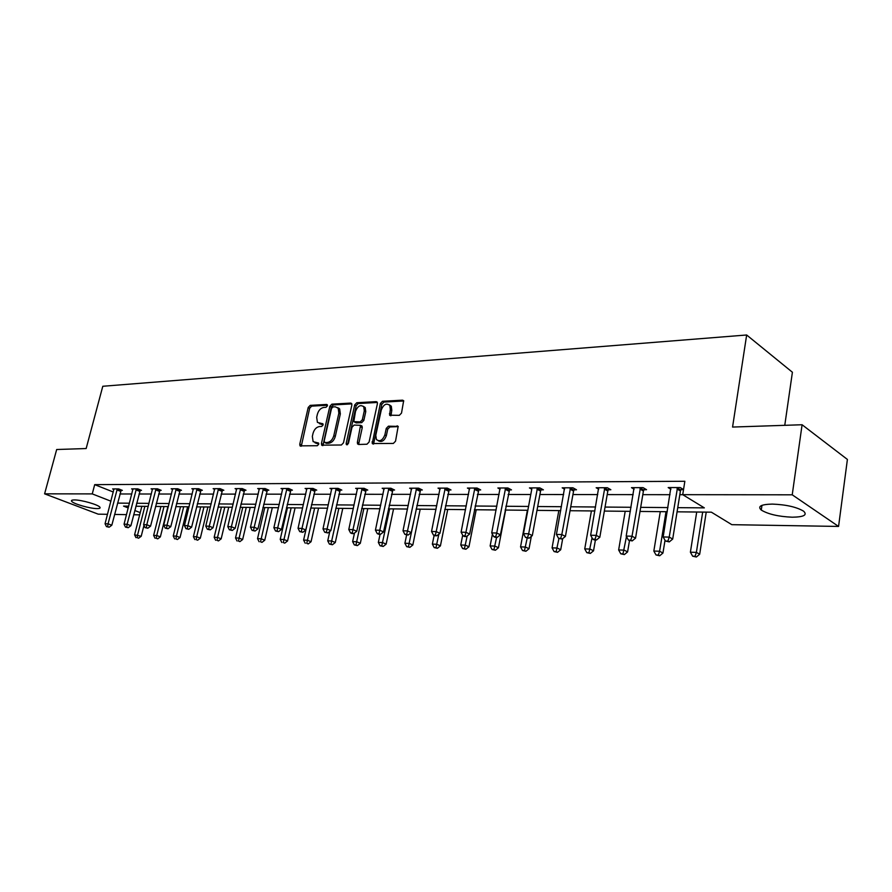 <?xml version="1.0" encoding="UTF-8"?>
<svg xmlns="http://www.w3.org/2000/svg" width="892" height="892" viewBox="0 0 892 892"><rect width="100%" height="100%" fill="white"/><g stroke="black" fill="none" stroke-linecap="round" stroke-linejoin="round"><path stroke-width="1.34" d="M327.42 405.815L326.65 404.444L310.193 405.369L308.197 407.488L299.768 444.205L300.024 445.855L317.307 445.721L318.734 444.227L318.567 443.079L313.125 441.651L312.334 436.433L313.036 433.334C314.24 429.331 316.404 427.067 319.514 426.543L321.666 426.454L323.094 424.96L322.937 423.845L317.407 422.384L316.682 417.311L317.385 414.245C318.578 410.264 320.741 407.99 323.852 407.432L326.004 407.31L327.42 405.815M792.23 517.204C778.515 516.602 768.202 514.227 761.277 510.068C757.33 506.366 760.999 504.381 772.305 504.091C786.03 504.627 796.456 506.979 803.581 511.161C807.628 515.007 803.848 517.025 792.23 517.204M97.061 508.596C90.114 508.663 73.222 503.824 71.65 501.293C71.014 500.401 71.94 499.944 74.404 499.933C81.284 499.81 98.399 504.716 99.915 507.225C100.584 508.15 99.625 508.607 97.061 508.596M399.326 415.337L401.512 413.096L403.652 400.731L402.56 400.162L382.49 401.288L380.349 403.507L372.243 443.536L393.35 443.435L395.535 441.194L398.167 426.387L388.433 426.175L386.258 428.405L384.865 434.928C382.59 440.47 379.769 441.986 376.391 439.5L375.8 435.251L381.285 409.919C383.627 404.31 386.481 402.816 389.849 405.436L390.328 409.45L389.614 415.204L399.326 415.337M107.508 514.316L98.22 514.16L44.6 493.833L56.675 449.512L86.156 448.542L102.792 386.269L746.66 334.991L732.566 427.056L802.086 424.748L792.23 494.815L838.569 526.436L731.83 524.674L711.37 512.175L677.073 511.818M44.6 493.833L92.255 493.9L110.931 501.192M677.742 507.66L704.334 507.871L682.714 494.67L684.855 481.279L94.697 484.646L92.255 493.9M682.714 494.67L792.23 494.815M351.849 405.079L351.649 403.552L350.701 403.084L331.869 404.154L329.839 406.295L321.432 443.525L321.678 445.164L341.391 444.997L343.476 442.833L351.849 405.079M377.372 402.459L358.25 403.53L356.778 402.738L376.212 401.645L377.227 402.158L377.416 403.663L369.087 442.031L366.947 444.227L358.551 444.484M358.93 444.461L358.863 443.146L357.369 442.399L357.603 444.015M357.369 442.399L360.558 425.317L354.102 425.071L352.005 427.246L348.46 443.313L346.341 444.517L346.174 443.38L354.693 404.923L356.778 402.738M802.086 424.748L847.4 459.447L838.569 526.436M784.77 425.317L792.408 372.243L746.66 334.991M139.654 514.851L133.7 514.751M126.508 514.639L114.611 514.439M117.543 503.11L129.451 503.211M136.643 503.266L148.997 503.367M156.29 503.423L169.123 503.534M176.516 503.59L189.84 503.701M197.344 503.757L211.192 503.868M218.785 503.935L233.191 504.047M240.896 504.114L255.87 504.236M263.686 504.292L279.263 504.426M287.202 504.493L303.414 504.616M311.464 504.682L328.345 504.827M336.518 504.894L354.102 505.028M362.408 505.095L380.728 505.251M389.168 505.318L408.268 505.474M416.843 505.541L436.768 505.708M445.476 505.775L466.282 505.942M475.124 506.02L496.855 506.188M505.853 506.266L528.555 506.444M537.698 506.522L561.436 506.712M570.746 506.79L595.577 506.99M605.044 507.069L631.057 507.28M640.69 507.358L667.93 507.581M128.682 506.165L123.553 506.11L128.225 507.938M134.792 510.503L140.222 512.621M667.261 511.718L640.01 511.439M630.365 511.339L604.352 511.071M594.886 510.971L570.044 510.715M560.733 510.614L536.984 510.369M527.841 510.28L505.128 510.046M496.13 509.956L474.399 509.733M465.546 509.633L444.74 509.421M436.032 509.332L416.096 509.131M407.532 509.042L388.421 508.841M379.981 508.752L361.661 508.563M353.355 508.485L335.771 508.295M327.587 508.217L310.717 508.039M302.656 507.961L286.443 507.793M278.505 507.715L262.928 507.548M255.112 507.47L240.138 507.314M232.422 507.236L218.027 507.091M210.423 507.013L196.575 506.868M189.082 506.79L175.757 506.656M168.365 506.578L155.531 506.444M148.239 506.366L135.885 506.243M119.918 493.967L131.815 493.978M139.018 493.99L151.372 494.001M158.665 494.012L171.498 494.034M178.891 494.045L192.215 494.057M199.719 494.068L213.567 494.09M221.16 494.101L235.555 494.112M243.271 494.123L258.234 494.146M266.061 494.157L281.627 494.179M289.565 494.19L305.766 494.213M313.828 494.224L330.698 494.246M338.871 494.257L356.443 494.279M364.739 494.291L383.058 494.313M391.488 494.324L410.588 494.346M419.151 494.358L439.065 494.38M447.762 494.391L468.556 494.424M477.398 494.436L499.107 494.469M508.094 494.48L530.785 494.502M539.928 494.514L563.644 494.547M572.932 494.558L597.751 494.592M607.207 494.603L633.186 494.636M642.809 494.659L670.026 494.692M679.816 494.703L682.77 494.703M94.697 484.646L113.317 492.027M683.517 489.641L680.953 489.652M670.907 489.24L668.175 487.567L680.25 487.545L683.528 489.563M634.101 489.206L631.48 487.656L643.087 487.634L646.544 489.697L643.946 489.697M598.699 489.184L596.168 487.746L607.341 487.723L610.853 489.741L608.344 489.741M564.614 489.173L562.183 487.824L572.943 487.801L576.488 489.786L574.08 489.786M537.475 487.891L528.666 533.773L523.47 533.65L531.777 489.162L529.435 487.913L539.805 487.879L543.384 489.831L541.065 489.831M500.122 489.173L497.87 487.991L507.86 487.957L511.484 489.875L509.243 489.875M469.593 489.173L467.419 488.058L477.064 488.035L480.699 489.92L478.536 489.92M440.124 489.184L438.017 488.136L447.327 488.114L450.995 489.953L448.91 489.953M411.647 489.195L409.629 488.203L418.616 488.18L422.306 489.987L420.288 489.998M384.14 489.206L382.177 488.27L390.874 488.247L394.576 490.031L392.625 490.031M357.536 489.217L355.64 488.337L364.059 488.314L367.76 490.065L365.876 490.065M331.791 489.24L329.962 488.392L338.101 488.37L341.826 490.098L339.997 490.098M306.87 489.251L305.109 488.459L312.992 488.437L316.716 490.132L314.954 490.132M282.742 489.273L281.036 488.515L288.673 488.493L292.398 490.165L290.692 490.165M259.36 489.295L257.699 488.571L265.102 488.548L268.838 490.199L267.176 490.199M236.681 489.318L235.087 488.626L242.256 488.604L245.991 490.232L244.386 490.232M214.693 489.34L213.143 488.682L220.101 488.66L223.836 490.254L222.275 490.254M193.352 489.362L191.847 488.727L198.604 488.716L202.339 490.288L200.823 490.288M172.635 489.385L171.175 488.783L177.742 488.76L181.466 490.31L179.994 490.31M152.51 489.407L151.094 488.827L157.471 488.816L161.196 490.344L159.757 490.344M132.953 489.429L131.592 488.883L137.781 488.861L141.494 490.366L140.111 490.366M113.953 489.452L112.626 488.928L118.647 488.905L122.349 490.388L121 490.388M319.314 423.588L321.655 424.402L320.172 423.655M323.127 424.336L321.655 424.402M315.032 442.822L317.307 443.614L315.813 442.878M318.767 443.558L317.307 443.614M327.464 405.247L311.665 406.128L309.669 408.246L301.306 446.201M351.816 403.886L333.352 404.923L331.311 407.064L322.982 445.554M332.961 406.93L331.534 408.436L324.153 441.161L324.933 442.588L327.23 442.51C330.408 442.008 332.605 439.723 333.82 435.653L338.86 413.163L338.191 408.202L335.258 406.808L332.961 406.93M325.825 443.045L324.933 442.588L325.825 443.045M337.711 407.655L339.674 408.971L340.331 413.921L335.314 436.4C334.099 440.47 331.902 442.744 328.724 443.246L326.427 443.324M358.863 443.146L362.252 427.658L362.041 426.086L361.115 425.607M358.25 403.53L356.164 405.704L347.624 444.595M364.282 410.889L363.758 406.797C360.502 404.399 357.759 405.916 355.518 411.335L353.801 421.66L360.245 421.883L362.353 419.697L364.282 410.889L365.753 411.669L365.229 407.588L363.378 406.328M354.693 422.128L356.231 422.897L354.748 422.128M365.753 411.669L363.825 420.466L361.717 422.652L356.231 422.897M389.38 404.845L391.309 406.228L391.8 410.242L390.964 415.728M378.331 440.804C381.743 442.488 384.407 440.782 386.348 435.697L384.865 434.928M398.278 426.621L389.904 426.956L387.741 429.175L386.348 435.697M403.775 400.976L383.95 402.091L381.821 404.299L373.581 444.026M141.839 506.299L134.581 534.799L141.215 536.259L143.969 525.399M137.167 537.675L138.617 538.211L137.167 537.675L137.591 534.899L144.861 506.333M135.952 537.631L134.581 534.799M141.215 536.259L138.617 538.211M117.287 488.916L108.066 523.816L105.055 523.738L113.964 488.916M121.234 489.942L111.812 525.221L108.066 523.816L107.653 526.648L106.449 526.615L109.159 527.205L107.653 526.648M109.159 527.205L111.812 525.221M105.055 523.738L106.449 526.615M160.906 506.5L153.636 535.401L156.736 535.501L160.359 536.872L167.941 506.567M156.29 538.311L157.739 538.857L156.29 538.311L156.736 535.501L164.005 506.533M155.041 538.266L153.636 535.401M160.359 536.872L157.739 538.857M180.507 506.701L173.238 536.014L176.426 536.114L180.05 537.508L187.632 506.779M175.947 538.969L177.397 539.526L175.947 538.969L176.426 536.114L183.696 506.734M174.676 538.924L173.238 536.014M180.05 537.508L177.397 539.526M136.387 488.861L127.143 524.262L124.055 524.195L132.964 488.872M140.345 489.898L130.912 525.689L127.143 524.262L126.709 527.139L125.471 527.105L128.214 527.707L126.709 527.139M128.214 527.707L130.912 525.689M124.055 524.195L125.471 527.105M156.044 488.816L146.79 524.73L143.601 524.652L152.521 488.827M160.014 489.853L150.547 526.18L146.79 524.73L146.321 527.651L145.05 527.618L147.838 528.22L146.321 527.651M147.838 528.22L150.547 526.18M143.601 524.652L145.05 527.618M200.667 506.912L193.397 536.649L196.686 536.75L200.321 538.155L207.892 506.979M196.184 539.638L197.634 540.206L196.184 539.638L196.686 536.75L203.956 506.946M194.869 539.593L193.397 536.649M200.321 538.155L197.634 540.206M176.259 488.771L167.005 525.21L163.715 525.132L172.635 488.783M180.251 489.808L170.773 526.67L167.005 525.21L166.514 528.164L165.198 528.131L168.019 528.755L166.514 528.164M168.019 528.755L170.773 526.67M163.715 525.132L165.198 528.131M221.417 507.124L214.158 537.296L217.536 537.397L221.171 538.835L228.742 507.202M217.001 540.34L218.462 540.909L217.001 540.34L217.536 537.397L224.795 507.158M215.652 540.296L214.158 537.296M221.171 538.835L218.462 540.909M197.087 488.716L187.822 525.7L184.443 525.622L193.352 488.727M201.09 489.764L191.602 527.183L187.822 525.7L187.309 528.711L185.949 528.666L188.814 529.302L187.309 528.711M188.814 529.302L191.602 527.183M184.443 525.622L185.949 528.666M242.78 507.336L235.521 537.965L239.011 538.077L242.646 539.526L250.206 507.414M238.443 541.054L239.903 541.622L238.443 541.054L246.259 507.381M237.049 540.998L235.521 537.965M242.646 539.526L239.903 541.622M218.54 488.671L209.263 526.213L205.784 526.124L214.693 488.671M222.565 489.708L213.054 527.718L209.263 526.213L208.728 529.257L207.334 529.224L210.233 529.859L208.728 529.257M210.233 529.859L213.054 527.718M205.784 526.124L207.334 529.224M264.779 507.57L257.532 538.657L261.122 538.768L264.757 540.229L272.316 507.648M260.531 541.79L261.98 542.369L260.531 541.79L268.369 507.604M259.093 541.734L257.532 538.657M264.757 540.229L261.98 542.369M240.65 488.615L231.374 526.737L227.794 526.648L236.681 488.626M244.687 489.663L235.165 528.265L231.374 526.737L230.805 529.826L229.367 529.792L232.321 530.439L230.805 529.826M232.321 530.439L235.165 528.265M227.794 526.648L229.367 529.792M287.447 507.804L280.222 539.359L283.924 539.482L287.547 540.965L295.085 507.882M283.288 542.548L284.749 543.139L283.288 542.548L291.149 507.838M281.816 542.492L280.222 539.359M287.547 540.965L284.749 543.139M263.441 488.56L254.175 527.272L250.474 527.183L259.349 488.571M267.488 489.608L257.966 528.822L254.175 527.272L253.573 530.417L252.09 530.383L255.09 531.03L253.573 530.417M255.09 531.03L257.966 528.822M250.474 527.183L252.09 530.383M310.817 508.039L303.603 540.095L307.428 540.217L311.052 541.723L318.567 508.128M306.759 543.328L308.219 543.93L306.759 543.328L314.631 508.083M305.242 543.273L303.603 540.095M311.052 541.723L308.219 543.93M286.956 488.504L277.702 527.83L273.889 527.741L282.731 488.515M291.015 489.541L281.493 529.402L277.702 527.83L277.066 531.019L275.539 530.985L278.583 531.654L277.066 531.019M278.583 531.654L281.493 529.402M273.889 527.741L275.539 530.985M329.817 531.431L327.732 540.853L331.668 540.976L335.292 542.503L342.784 508.373M330.977 544.131L329.404 544.087L332.426 544.744L330.977 544.131L338.848 508.328M329.404 544.087L327.732 540.853M335.292 542.503L332.426 544.744M354.492 533.026L352.63 541.622L356.7 541.756L360.312 543.306L367.772 508.63M355.964 544.967L354.336 544.912L357.413 545.592L355.964 544.967L363.847 508.585M354.336 544.912L352.63 541.622M360.312 543.306L357.413 545.592M380.059 534.308L378.342 542.436L382.545 542.559L386.147 544.142L393.562 508.897M381.765 545.826L380.081 545.77L383.203 546.462L381.765 545.826L389.659 508.853M380.081 545.77L378.342 542.436M386.147 544.142L383.203 546.462M406.607 535.01L404.901 543.261L409.238 543.395L412.829 545.001L420.199 509.176M408.425 546.718L406.685 546.662L409.863 547.353L408.425 546.718L416.308 509.131M406.685 546.662L404.901 543.261M412.829 545.001L409.863 547.353M434.125 535.378L432.352 544.12L436.835 544.265L440.414 545.893L447.728 509.455M435.976 547.632L434.181 547.577L437.403 548.279L435.976 547.632L438.875 534.141M434.181 547.577L432.352 544.12M440.414 545.893L437.403 548.279M462.692 535.167L460.751 545.012L465.39 545.157L468.947 546.807L476.205 509.745M464.476 548.58L462.625 548.524L465.903 549.238L464.476 548.58L467.185 535.992M462.625 548.524L460.751 545.012M468.947 546.807L465.903 549.238M492.395 534.152L490.132 545.926L494.926 546.082L498.461 547.755L505.652 510.057M493.967 549.572L492.05 549.505L495.383 550.241L493.967 549.572L496.599 537.363M492.05 549.505L490.132 545.926M498.461 547.755L495.383 550.241M527.384 510.28L520.549 546.885L525.522 547.041L529.034 548.747L531.32 536.404M524.507 550.587L522.522 550.52L525.912 551.267L524.507 550.587L527.172 538.166M522.522 550.52L520.549 546.885M529.034 548.747L525.912 551.267M558.827 510.603L552.07 547.866L557.221 548.034L560.7 549.762L562.696 538.623M556.151 551.646L554.088 551.568L557.545 552.326L556.151 551.646L558.95 538.5M554.088 551.568L552.07 547.866M560.7 549.762L557.545 552.326M591.407 510.938L584.739 548.892L590.091 549.059L593.526 550.821L595.421 539.95M588.965 552.739L586.824 552.661L590.337 553.441L588.965 552.739L592.054 537.809M586.824 552.661L584.739 548.892M593.526 550.821L590.337 553.441M311.219 488.437L301.987 528.399L298.051 528.309L306.87 488.448M315.289 489.485L305.766 530.004L301.987 528.399L301.306 531.643L299.734 531.61L302.823 532.29L301.306 531.643M302.823 532.29L305.766 530.004M298.051 528.309L299.734 531.61M336.273 488.381L327.074 529.001L322.993 528.9L331.779 488.392M340.354 489.418L330.843 530.617L327.074 529.001L326.349 532.29L324.721 532.256L327.866 532.937L326.349 532.29M327.866 532.937L330.843 530.617M322.993 528.9L324.721 532.256M362.163 488.314L352.987 529.614L348.783 529.514L357.514 488.325M389.637 415.215L390.629 415.75M366.255 489.351L356.755 531.264L352.987 529.614L352.228 532.959L350.545 532.914L352.05 533.572L353.745 533.617L352.228 532.959M353.745 533.617L356.755 531.264M348.783 529.514L350.545 532.914M388.923 488.247L379.791 530.249L375.432 530.138L384.118 488.258M393.015 489.284L383.538 531.922L379.791 530.249L378.988 533.65L377.249 533.606L378.743 534.275L380.494 534.319L378.988 533.65M380.494 534.319L383.538 531.922M375.432 530.138L377.249 533.606M416.597 488.18L407.51 530.907L403.006 530.796L411.625 488.192M420.701 489.206L411.245 532.602L407.51 530.907L406.663 534.364L404.857 534.319L408.157 535.044L406.663 534.364M408.157 535.044L411.245 532.602M403.006 530.796L404.857 534.319M445.242 488.114L436.21 531.587L431.538 531.476L440.09 488.125M449.345 489.128L439.923 533.316L436.21 531.587L435.307 535.111L433.445 535.055L434.928 535.746L436.801 535.791L435.307 535.111M436.801 535.791L439.923 533.316M431.538 531.476L433.445 535.055M474.89 488.047L465.925 532.29L461.097 532.167L469.56 488.058M479.004 489.039L469.627 534.052L465.925 532.29L464.977 535.869L463.048 535.824L464.52 536.527L466.46 536.571L464.977 535.869M466.46 536.571L469.627 534.052M461.097 532.167L463.048 535.824M505.619 487.969L496.733 533.015L491.715 532.892L500.1 487.98M509.733 488.95L500.401 534.81L496.733 533.015L495.718 536.672L493.722 536.616L495.194 537.33L497.201 537.374L495.718 536.672M497.201 537.374L500.401 534.81M491.715 532.892L493.722 536.616M531.777 489.162L531.743 487.902M541.578 488.849L540.552 491.091L532.312 535.59L528.666 533.773L527.607 537.486L525.533 537.441L529.067 538.211L527.607 537.486M529.067 538.211L532.312 535.59M523.47 533.65L525.533 537.441M570.523 487.812L561.815 534.553L556.418 534.431L564.58 487.824M574.626 488.749L573.567 491.079L565.428 536.404L561.815 534.553L560.7 538.344L558.537 538.289L562.138 539.08L560.7 538.344M562.138 539.08L565.428 536.404M556.418 534.431L558.537 538.289M625.203 511.283L618.647 549.951L624.199 550.13L627.589 551.914L629.484 540.663M622.995 553.865L620.776 553.798L624.355 554.579L622.995 553.865L626.474 536.594M620.776 553.798L618.647 549.951M627.589 551.914L624.355 554.579M604.832 487.723L596.246 535.367L590.638 535.245L598.655 487.746M608.935 488.638L607.82 491.057L599.814 537.263L596.246 535.367L595.053 539.236L592.812 539.169L594.239 539.928L596.48 539.983L595.053 539.236M596.48 539.983L599.814 537.263M590.638 535.245L592.812 539.169M660.281 511.64L653.836 551.055L659.601 551.234L662.946 553.051L665.019 540.262M658.329 555.047L656.033 554.969L659.679 555.772L658.329 555.047L659.601 551.234L666.023 511.707M656.033 554.969L653.836 551.055M662.946 553.051L659.679 555.772M640.478 487.634L632.015 536.215L626.195 536.081L634.056 487.656M644.57 488.515L643.411 491.035L635.55 538.144L632.015 536.215L630.756 540.151L628.425 540.095L632.172 540.92L630.756 540.151M632.172 540.92L635.55 538.144M626.195 536.081L628.425 540.095M696.708 512.019L690.397 552.193L696.384 552.382L699.685 554.244L706.23 512.12M695.046 556.274L692.649 556.195L696.373 557.009L695.046 556.274L696.384 552.382L702.673 512.086M692.649 556.195L690.397 552.193M699.685 554.244L696.373 557.009M677.53 487.545L669.223 537.107L663.169 536.962L670.862 487.567M681.622 488.392L680.418 491.013L672.702 539.058L669.223 537.107L667.896 541.11L665.465 541.054L669.279 541.89L667.896 541.11M669.279 541.89L672.702 539.058M663.169 536.962L665.465 541.054M327.308 404.79L326.65 404.444M318.589 443.112L317.965 442.811M322.96 423.89L322.324 423.566M301.262 444.93L299.768 444.205M309.669 408.246L308.197 407.488M311.665 406.128L310.193 405.369M322.926 444.261L321.432 443.525M331.311 407.064L329.839 406.295M333.352 404.923L331.869 404.154M351.693 403.619L350.701 403.084M328.724 443.246L327.23 442.51M335.314 436.4L333.82 435.653M340.331 413.921L338.86 413.163M377.26 402.214L376.212 401.645M362.252 427.658L360.769 426.889M347.668 444.127L346.174 443.38M356.164 405.704L354.693 404.923M361.717 422.652L360.245 421.883M363.825 420.466L362.353 419.697M390.897 414.468L389.425 413.676M391.8 410.242L390.328 409.45M387.741 429.175L386.258 428.405M389.904 426.956L388.433 426.175M398.167 426.398L397.096 425.83M373.503 442.7L372.02 441.941M381.821 404.299L380.349 403.507M383.95 402.091L382.49 401.288M403.675 400.776L402.56 400.162M117.153 489.184L120.855 490.667M116.885 489.875L120.587 491.358M136.242 489.139L139.966 490.645M135.974 489.842L139.698 491.347M155.899 489.095L159.612 490.622M155.621 489.808L159.345 491.336M176.114 489.05L179.838 490.6M175.835 489.775L179.571 491.314M196.942 489.006L200.667 490.578M196.664 489.741L200.388 491.302M218.384 488.961L222.119 490.555M218.105 489.708L221.84 491.291M240.494 488.905L244.23 490.522M240.204 489.663L243.94 491.28M263.285 488.861L267.02 490.5M262.995 489.63L266.73 491.269M286.789 488.805L290.524 490.477M286.499 489.585L290.235 491.247M339.027 408.291L338.414 408.324M311.052 488.749L314.787 490.444M310.762 489.541L314.497 491.236M336.117 488.693L339.83 490.422M335.816 489.496L339.54 491.224M361.996 488.638L365.709 490.388M361.695 489.452L365.408 491.202M388.756 488.582L392.447 490.355M388.444 489.407L392.145 491.191M416.419 488.515L420.11 490.321M416.118 489.362L419.809 491.169M445.063 488.448L448.732 490.299M444.751 489.318L448.42 491.157M474.711 488.381L478.357 490.265M474.399 489.262L478.045 491.135M505.43 488.314L509.053 490.221M505.117 489.206L508.741 491.113M537.285 488.247L540.875 490.187M536.962 489.15L540.552 491.091M570.322 488.169L573.879 490.154M570.01 489.095L573.567 491.079M604.631 488.091L608.143 490.109M604.308 489.039L607.82 491.057M640.278 488.013L643.745 490.076M639.943 488.972L643.411 491.035M677.329 487.935L680.741 490.031M676.995 488.916L680.418 491.013M761.277 510.068L761.969 505.351M71.65 501.293L71.929 500.245M300.771 446.212L300.024 445.855M322.491 445.565L321.678 445.164M339.674 408.971L338.191 408.202M362.041 426.086L360.558 425.317M346.966 444.829L346.341 444.517M365.229 407.588L363.758 406.797M391.309 406.228L389.849 405.436M373.213 444.038L372.243 443.536"/></g></svg>
